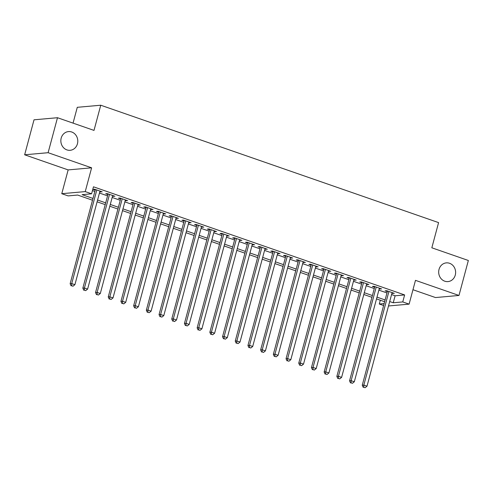 <?xml version="1.0" encoding="UTF-8"?>
<svg xmlns="http://www.w3.org/2000/svg" width="493" height="493" viewBox="0 0 493 493"><rect width="100%" height="100%" fill="white"/><g stroke="black" fill="none" stroke-linecap="round" stroke-linejoin="round"><path stroke-width="0.74" d="M77.444 143.771A9.398 8.467 -95.1 0 1 70.148 150.303A9.398 8.467 -95.1 0 1 61.187 138.12A9.398 8.467 -95.1 0 1 68.478 131.588A9.398 8.467 -95.1 0 1 77.444 143.771M455.279 275.057A9.398 8.467 -95.1 0 1 447.989 281.595A9.398 8.467 -95.1 0 1 439.023 269.412A9.398 8.467 -95.1 0 1 446.319 262.874A9.398 8.467 -95.1 0 1 455.279 275.057M92.511 200.22L77.641 195.049L68.126 195.9L61.773 193.694L85.24 191.598L91.593 193.811L82.078 194.655L92.992 198.445M68.151 169.906L91.618 167.817L48.117 152.701L57.49 117.716L34.023 119.811L24.65 154.79L68.151 169.906L61.773 193.694M73.05 123.127L77.284 107.314L100.751 105.219L438.585 222.608L431.837 247.794L468.35 260.483L458.977 295.461L415.476 280.351L409.104 304.138L388.502 305.974M412.968 289.724L435.51 297.556L458.977 295.461M383.609 305.524L379.29 304.021L384.127 303.589M380.306 300.219L379.29 304.021M48.117 152.701L24.65 154.79M99.814 191.715L102.205 191.857L94.582 189.207L92.998 189.349L95.223 190.119M112.515 196.128L114.906 196.269L107.283 193.62L105.699 193.761L107.924 194.532M125.21 200.54L127.607 200.682L119.984 198.032L118.4 198.174L120.619 198.95M137.911 204.959L140.308 205.094L132.685 202.444L131.101 202.586L133.32 203.362M150.612 209.371L153.009 209.507L145.386 206.863L143.802 206.998L146.02 207.775M163.312 213.783L165.703 213.919L158.087 211.275L156.503 211.417L158.721 212.187M176.013 218.196L178.404 218.331L170.788 215.688L169.204 215.829L171.422 216.6M188.714 222.608L191.105 222.75L183.488 220.1L181.899 220.242L184.123 221.012M201.415 227.02L203.806 227.162L196.189 224.512L194.599 224.654L196.824 225.424M214.116 231.433L216.507 231.574L208.89 228.925L207.3 229.066L209.525 229.837M226.817 235.845L229.208 235.987L221.591 233.337L220.001 233.479L222.226 234.255M239.518 240.264L241.909 240.399L234.286 237.749L232.702 237.891L234.927 238.667M252.219 244.676L254.61 244.811L246.987 242.162L245.403 242.303L247.628 243.08M264.92 249.088L267.311 249.224L259.688 246.58L258.104 246.722L260.329 247.492M277.621 253.501L280.012 253.636L272.389 250.992L270.805 251.134L273.03 251.905M290.322 257.913L292.713 258.055L285.09 255.405L283.506 255.547L285.73 256.317M303.016 262.325L305.413 262.467L297.79 259.817L296.207 259.959L298.431 260.729M315.717 266.738L318.114 266.879L310.491 264.23L308.908 264.371L311.126 265.142M328.418 271.15L330.815 271.292L323.192 268.642L321.609 268.784L323.827 269.554M341.119 275.562L343.51 275.704L335.893 273.054L334.309 273.196L336.528 273.972M353.82 279.981L356.211 280.116L348.594 277.467L347.01 277.608L349.229 278.385M366.521 284.393L368.912 284.529L361.295 281.885L359.711 282.027L361.93 282.797M379.222 288.806L381.613 288.941L373.996 286.297L372.406 286.439L374.631 287.209M391.565 294.549L395.115 295.782L404.63 294.931L93.467 186.81L91.593 193.811M92.45 190.612L94.866 191.45M99.457 193.046L107.566 195.863M112.157 197.459L120.267 200.275M124.858 201.871L132.968 204.694M137.559 206.284L145.663 209.106M150.254 210.702L158.364 213.518M162.955 215.114L171.065 217.931M175.656 219.527L183.766 222.343M188.357 223.939L196.467 226.755M201.058 228.351L209.168 231.168M213.759 232.764L221.868 235.58M226.46 237.176L234.569 239.992M239.16 241.588L247.27 244.411M251.861 246.001L259.971 248.823M264.562 250.419L272.672 253.236M277.263 254.832L285.373 257.648M289.964 259.244L298.074 262.06M302.665 263.656L310.775 266.473M315.366 268.069L323.476 270.885M328.067 272.481L336.171 275.297M340.762 276.893L348.871 279.716M353.463 281.306L361.572 284.128M366.163 285.724L374.273 288.541M378.864 290.137L386.974 292.953M391.923 293.218L394.314 293.353L386.697 290.71L385.107 290.852L387.332 291.622M91.618 167.817L85.24 191.598M404.63 294.931L402.756 301.926L409.104 304.138M57.49 117.716L94.003 130.405L100.751 105.219M384.626 301.722L376.516 298.906M371.925 297.31L363.816 294.494M359.224 292.897L351.115 290.075M346.524 288.485L338.414 285.663M333.823 284.073L325.713 281.25M321.122 279.654L313.012 276.838M308.421 275.242L300.311 272.426M295.72 270.83L287.61 268.013M283.019 266.417L274.909 263.601M270.324 262.005L262.214 259.189M257.623 257.592L249.513 254.776M244.922 253.18L236.813 250.358M232.221 248.768L224.112 245.945M219.521 244.349L211.411 241.533M206.82 239.937L198.71 237.121M194.119 235.525L186.009 232.708M181.418 231.112L173.308 228.296M168.717 226.7L160.607 223.884M156.016 222.288L147.906 219.471M143.315 217.875L135.205 215.053M130.614 213.463L122.504 210.64M117.913 209.044L109.803 206.228M105.212 204.632L97.103 201.816M389.692 301.543L393.241 302.776L402.756 301.926M97.583 200.041L105.687 202.863M110.278 204.453L118.388 207.276M122.979 208.872L131.089 211.688M135.68 213.284L143.79 216.1M148.381 217.696L156.491 220.513M161.082 222.109L169.191 224.925M173.782 226.521L181.892 229.337M186.483 230.934L194.593 233.75M199.184 235.346L207.294 238.168M211.885 239.758L219.995 242.581M224.586 244.177L232.696 246.993M237.287 248.589L245.397 251.405M249.988 253.001L258.098 255.818M262.689 257.414L270.799 260.23M275.39 261.826L283.5 264.642M288.091 266.238L296.194 269.055M300.785 270.651L308.895 273.467M313.486 275.063L321.596 277.886M326.187 279.476L334.297 282.298M338.888 283.894L346.998 286.71M351.589 288.306L359.699 291.123M364.29 292.719L372.4 295.535M376.991 297.131L385.101 299.947M395.115 295.782L393.241 302.776M392.896 292.867L392.73 293.495M380.202 288.454L380.029 289.083M367.501 284.036L367.328 284.671M354.8 279.623L354.627 280.258M342.099 275.211L341.926 275.846M329.398 270.799L329.225 271.433M316.697 266.386L316.524 267.021M303.996 261.974L303.824 262.609M291.295 257.562L291.123 258.19M278.594 253.149L278.428 253.778M265.893 248.731L265.727 249.366M253.192 244.318L253.026 244.953M240.492 239.906L240.325 240.541M227.791 235.494L227.624 236.129M215.09 231.081L214.923 231.716M202.389 226.669L202.222 227.304M189.694 222.257L189.522 222.891M176.993 217.844L176.821 218.473M164.292 213.426L164.12 214.061M151.591 209.014L151.419 209.648M138.89 204.601L138.718 205.236M126.19 200.189L126.017 200.824M113.489 195.776L113.316 196.411M100.788 191.364L100.615 191.999M387.504 290.987L362.25 385.23L363.834 385.088L388.915 291.48M363.822 387.282L365.097 387.726L363.822 387.282L363.834 385.088L367.008 386.192L392.095 292.583M362.25 385.23L363.193 387.338M365.097 387.726L367.008 386.192M374.803 286.575L349.549 380.818L351.133 380.676L376.214 287.068M351.127 382.87L352.396 383.308L351.127 382.87L351.133 380.676L354.307 381.779L379.394 288.171M349.549 380.818L350.492 382.925M352.396 383.308L354.307 381.779M362.102 282.162L336.848 376.405L338.432 376.264L363.514 282.655M338.426 378.458L339.695 378.895L338.426 378.458L338.432 376.264L341.612 377.367L366.693 283.758M336.848 376.405L337.791 378.513M339.695 378.895L341.612 377.367M349.401 277.75L324.147 371.993L325.731 371.851L350.819 278.243M325.725 374.045L326.995 374.483L325.725 374.045L325.731 371.851L328.911 372.954L353.992 279.346M324.147 371.993L325.09 374.101M326.995 374.483L328.911 372.954M336.701 273.338L311.447 367.581L313.03 367.439L338.118 273.831M313.024 369.633L314.294 370.07L313.024 369.633L313.03 367.439L316.21 368.542L341.292 274.934M311.447 367.581L312.389 369.688M314.294 370.07L316.21 368.542M324 268.925L298.746 363.168L300.329 363.027L325.417 269.418M300.323 365.214L301.593 365.658L300.323 365.214L300.329 363.027L303.509 364.13L328.591 270.521M298.746 363.168L299.689 365.276M301.593 365.658L303.509 364.13M311.299 264.513L286.045 358.75L287.635 358.614L312.716 265M287.622 360.802L288.892 361.246L287.622 360.802L287.635 358.614L290.808 359.717L315.89 266.103M286.045 358.75L286.988 360.858M288.892 361.246L290.808 359.717M298.598 260.094L273.344 354.338L274.934 354.196L300.015 260.587M274.921 356.39L276.191 356.833L274.921 356.39L274.934 354.196L278.107 355.299L303.189 261.691M273.344 354.338L274.287 356.445M276.191 356.833L278.107 355.299M285.897 255.682L260.643 349.925L262.233 349.784L287.314 256.175M262.221 351.977L263.49 352.421L262.221 351.977L262.233 349.784L265.407 350.887L290.488 257.278M260.643 349.925L261.586 352.033M263.49 352.421L265.407 350.887M273.196 251.27L247.942 345.513L249.532 345.371L274.613 251.763M249.52 347.565L250.789 348.009L249.52 347.565L249.532 345.371L252.706 346.474L277.787 252.866M247.942 345.513L248.885 347.62M250.789 348.009L252.706 346.474M260.495 246.857L235.247 341.101L236.831 340.959L261.912 247.35M236.819 343.153L238.088 343.59L236.819 343.153L236.831 340.959L240.005 342.062L265.086 248.454M235.247 341.101L236.184 343.208M238.088 343.59L240.005 342.062M247.794 242.445L222.546 336.688L224.13 336.546L249.211 242.938M224.118 338.74L225.387 339.178L224.118 338.74L224.13 336.546L227.304 337.65L252.385 244.041M222.546 336.688L223.483 338.796M225.387 339.178L227.304 337.65M235.093 238.033L209.845 332.276L211.429 332.134L236.511 238.526M211.417 334.328L212.686 334.765L211.417 334.328L211.429 332.134L214.603 333.237L239.684 239.629M209.845 332.276L210.782 334.383M212.686 334.765L214.603 333.237M222.392 233.62L197.145 327.863L198.728 327.722L223.81 234.113M198.716 329.909L199.985 330.353L198.716 329.909L198.728 327.722L201.902 328.825L226.983 235.216M197.145 327.863L198.081 329.971M199.985 330.353L201.902 328.825M209.698 229.208L184.444 323.451L186.027 323.309L211.109 229.695M186.015 325.497L187.285 325.941L186.015 325.497L186.027 323.309L189.201 324.412L214.289 230.798M184.444 323.451L185.38 325.553M187.285 325.941L189.201 324.412M196.997 224.796L171.743 319.033L173.326 318.891L198.408 225.283M173.314 321.085L174.59 321.528L173.314 321.085L173.326 318.891L176.5 319.994L201.588 226.386M171.743 319.033L172.686 321.14M174.59 321.528L176.5 319.994M184.296 220.377L159.042 314.62L160.626 314.479L185.707 220.87M160.619 316.672L161.889 317.116L160.619 316.672L160.626 314.479L163.799 315.582L188.887 221.973M159.042 314.62L159.985 316.728M161.889 317.116L163.799 315.582M171.595 215.965L146.341 310.208L147.925 310.066L173.006 216.458M147.918 312.26L149.188 312.704L147.918 312.26L147.925 310.066L151.104 311.169L176.186 217.561M146.341 310.208L147.284 312.315M149.188 312.704L151.104 311.169M158.894 211.552L133.64 305.796L135.224 305.654L160.311 212.045M135.218 307.848L136.487 308.285L135.218 307.848L135.224 305.654L138.404 306.757L163.485 213.149M133.64 305.796L134.583 307.903M136.487 308.285L138.404 306.757M146.193 207.14L120.939 301.383L122.523 301.241L147.61 207.633M122.517 303.435L123.786 303.873L122.517 303.435L122.523 301.241L125.703 302.345L150.784 208.736M120.939 301.383L121.882 303.491M123.786 303.873L125.703 302.345M133.492 202.728L108.238 296.971L109.822 296.829L134.909 203.221M109.816 299.023L111.085 299.461L109.816 299.023L109.822 296.829L113.002 297.932L138.083 204.324M108.238 296.971L109.181 299.078M111.085 299.461L113.002 297.932M120.791 198.315L95.537 292.559L97.127 292.417L122.209 198.808M97.115 294.604L98.384 295.048L97.115 294.604L97.127 292.417L100.301 293.52L125.382 199.911M95.537 292.559L96.48 294.666M98.384 295.048L100.301 293.52M108.09 193.903L82.836 288.146L84.426 288.004L109.508 194.39M84.414 290.192L85.683 290.636L84.414 290.192L84.426 288.004L87.6 289.108L112.681 195.499M82.836 288.146L83.779 290.254M85.683 290.636L87.6 289.108M95.389 189.491L70.135 283.728L71.725 283.586L96.807 189.978M71.713 285.78L72.982 286.223L71.713 285.78L71.725 283.586L74.899 284.689L99.98 191.081M70.135 283.728L71.078 285.835M72.982 286.223L74.899 284.689"/></g></svg>

